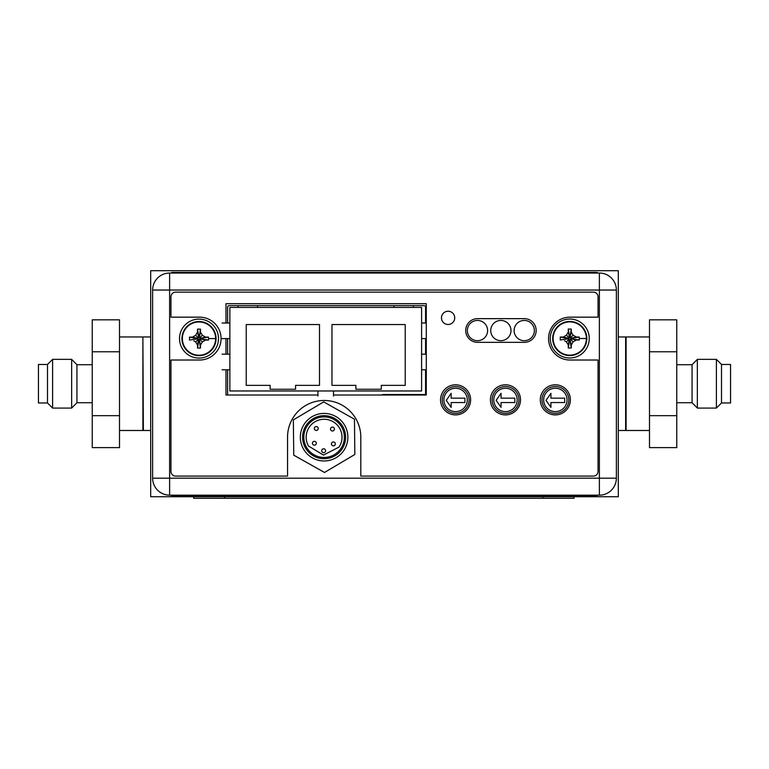 <?xml version="1.0" encoding="UTF-8"?>
<svg xmlns="http://www.w3.org/2000/svg" width="769" height="769" viewBox="0 0 769 769"><rect width="100%" height="100%" fill="white"/><g stroke="black" fill="none" stroke-linecap="round" stroke-linejoin="round"><path stroke-width="1.15" d="M317.943 396.035L317.943 390.969L229.873 390.969L229.873 307.417L421.595 307.417L421.595 390.969L333.525 390.969L333.525 396.035M317.943 390.969L333.525 390.969M405.234 324.566L405.234 385.356L381.309 385.356L381.309 389.258L355.893 389.258L355.893 385.356L331.968 385.356L331.968 324.566L405.234 324.566M270.159 385.356L246.234 385.356L246.234 324.566L319.5 324.566L319.5 385.356L295.575 385.356L295.575 389.258L270.159 389.258L270.159 385.356M222.078 369.774L229.873 369.774M229.873 354.182L222.078 354.182M421.595 369.774L426.276 369.774M426.276 354.182L421.595 354.182M421.595 338.591L426.276 338.591M426.276 323.009L421.595 323.009M229.873 323.009L222.078 323.009M222.078 338.591L229.873 338.591M616.373 290.038L616.373 478.183A16.995 16.995 0 0 1 599.378 495.178L581.46 495.178L597.052 495.178L597.052 495.794L581.46 495.794L581.46 495.178L169.622 495.178A16.995 16.995 0 0 1 152.627 478.183L152.627 290.038A16.995 16.995 0 0 1 169.622 273.043L599.378 273.043A16.995 16.995 0 0 1 616.373 290.038L599.378 290.038L599.378 273.043A16.995 16.995 0 0 1 616.373 290.038M442.252 399.928A13.409 13.409 0 0 0 455.661 413.338A13.409 13.409 0 0 0 469.061 399.928A13.409 13.409 0 0 0 455.661 386.528A13.409 13.409 0 0 0 442.252 399.928M492.131 399.928A13.409 13.409 0 0 0 505.541 413.338A13.409 13.409 0 0 0 518.94 399.928A13.409 13.409 0 0 0 505.541 386.528A13.409 13.409 0 0 0 492.131 399.928M542.01 399.928A13.409 13.409 0 0 0 555.42 413.338A13.409 13.409 0 0 0 568.829 399.928A13.409 13.409 0 0 0 555.42 386.528A13.409 13.409 0 0 0 542.01 399.928M227.605 323.009L227.605 307.187A1.557 1.557 0 0 1 229.172 305.629L424.017 305.629A1.557 1.557 0 0 1 425.574 307.187L425.574 323.009M425.574 338.591L425.574 354.182M425.574 369.774L425.574 394.478A1.557 1.557 0 0 1 425.478 395.026M227.711 395.026A1.557 1.557 0 0 1 227.605 394.478L227.605 369.774M227.605 354.182L227.605 338.591M187.088 495.794L187.088 495.178L171.506 495.178L171.506 495.794L581.46 495.794M287.548 476.078L287.548 437.109A36.633 36.633 0 0 1 324.172 400.476A36.633 36.633 0 0 1 360.805 437.109L360.805 476.078L593.38 476.078A4.672 4.672 0 0 0 598.051 471.407L598.051 360.027L569.992 360.027A21.436 21.436 0 0 1 548.566 338.591A21.436 21.436 0 0 1 569.992 317.164L598.051 317.164L598.051 296.815A4.672 4.672 0 0 0 593.38 292.143L175.62 292.143A4.672 4.672 0 0 0 170.949 296.815L170.949 317.164L199.632 317.164A21.436 21.436 0 0 1 221.059 338.591A21.436 21.436 0 0 1 199.632 360.027L170.949 360.027L170.949 471.407A4.672 4.672 0 0 0 175.62 476.078L287.548 476.078M317.943 395.026L225.971 395.026L225.971 369.774M225.971 354.182L225.971 338.591M225.971 323.009L225.971 303.678L426.276 303.678L426.276 395.026L333.525 395.026M440.541 399.851A15.044 15.044 0 0 0 455.584 414.895A15.044 15.044 0 0 0 470.618 399.851A15.044 15.044 0 0 0 455.584 384.808A15.044 15.044 0 0 0 440.541 399.851M490.42 399.851A15.044 15.044 0 0 0 505.464 414.895A15.044 15.044 0 0 0 520.507 399.851A15.044 15.044 0 0 0 505.464 384.808A15.044 15.044 0 0 0 490.42 399.851M540.299 399.851A15.044 15.044 0 0 0 555.343 414.895A15.044 15.044 0 0 0 570.387 399.851A15.044 15.044 0 0 0 555.343 384.808A15.044 15.044 0 0 0 540.299 399.851M477.559 318.645A11.843 11.843 0 0 0 465.716 330.487A11.843 11.843 0 0 0 477.559 342.34L524.323 342.34A11.843 11.843 0 0 0 536.166 330.487A11.843 11.843 0 0 0 524.323 318.645L477.559 318.645M441.473 317.866A6.623 6.623 0 0 0 448.096 324.489A6.623 6.623 0 0 0 454.719 317.866A6.623 6.623 0 0 0 448.096 311.234A6.623 6.623 0 0 0 441.473 317.866M376.089 395.026L424.257 394.555A7.796 7.796 0 0 0 425.574 394.439M382.481 394.555L421.45 394.555M567.041 399.928A11.689 11.689 0 0 0 555.353 388.239A11.689 11.689 0 0 0 543.664 399.928A11.689 11.689 0 0 0 555.353 411.626A11.689 11.689 0 0 0 567.041 399.928M546.028 400.351L550.921 407.387L550.921 402.552L564.677 402.552L564.677 398.15L550.921 398.15L550.921 393.315L546.028 400.351M517.162 399.928A11.689 11.689 0 0 0 505.473 388.239A11.689 11.689 0 0 0 493.785 399.928A11.689 11.689 0 0 0 505.473 411.626A11.689 11.689 0 0 0 517.162 399.928M496.149 400.351L501.042 407.387L501.042 402.552L514.797 402.552L514.797 398.15L501.042 398.15L501.042 393.315L496.149 400.351M467.283 399.928A11.689 11.689 0 0 0 455.594 388.239A11.689 11.689 0 0 0 443.905 399.928A11.689 11.689 0 0 0 455.594 411.626A11.689 11.689 0 0 0 467.283 399.928M446.27 400.351L451.153 407.387L451.153 402.552L464.918 402.552L464.918 398.15L451.153 398.15L451.153 393.315L446.27 400.351M347.857 437.974A23.772 23.772 0 0 1 323.307 460.948A23.772 23.772 0 0 1 300.343 436.398A23.772 23.772 0 0 1 324.893 413.424A23.772 23.772 0 0 1 347.857 437.974M302.602 436.475A21.513 21.513 0 0 0 323.384 458.689A21.513 21.513 0 0 0 345.598 437.907A21.513 21.513 0 0 0 324.816 415.683A21.513 21.513 0 0 0 302.602 436.475M344.349 437.859A20.263 20.263 0 0 1 323.422 457.44A20.263 20.263 0 0 1 303.842 436.513A20.263 20.263 0 0 1 324.768 416.933A20.263 20.263 0 0 1 344.349 437.859M323.499 455.094L339.071 447.049A17.927 17.927 0 0 0 329.526 420.105A17.927 17.927 0 0 0 308.504 446.03L323.499 455.094M309.128 427.333A17.927 17.927 0 0 1 342.013 437.782M308.504 446.03A17.927 17.927 0 0 1 306.177 436.59M325.595 450.807A1.951 1.951 0 0 1 323.576 452.691A1.951 1.951 0 0 1 321.702 450.672A1.951 1.951 0 0 1 323.711 448.798A1.951 1.951 0 0 1 325.595 450.807M318.222 428.573A1.951 1.951 0 0 1 316.213 430.448A1.951 1.951 0 0 1 314.329 428.439A1.951 1.951 0 0 1 316.338 426.555A1.951 1.951 0 0 1 318.222 428.573M316.328 443.319A1.951 1.951 0 0 1 314.319 445.203A1.951 1.951 0 0 1 312.435 443.194A1.951 1.951 0 0 1 314.444 441.31A1.951 1.951 0 0 1 316.328 443.319M335.332 443.953A1.951 1.951 0 0 1 333.323 445.837A1.951 1.951 0 0 1 331.439 443.828A1.951 1.951 0 0 1 333.448 441.944A1.951 1.951 0 0 1 335.332 443.953M334.428 429.112A1.951 1.951 0 0 1 332.41 430.996A1.951 1.951 0 0 1 330.535 428.977A1.951 1.951 0 0 1 332.544 427.093A1.951 1.951 0 0 1 334.428 429.112M293.345 419.893L323.701 401.908L354.451 419.211L354.845 454.479L324.489 472.464L293.748 455.171L293.345 419.893M597.225 273.043L597.225 272.428L171.679 272.428L171.679 273.043M574.01 496.736L150.686 496.736L150.686 270.707L618.314 270.707L618.314 496.736L574.01 496.736L574.01 498.293L542.827 498.293L542.827 496.736M224.836 496.736L224.836 498.293L193.663 498.293L193.663 496.736M224.836 498.293L542.827 498.293M552.69 338.514A17.072 17.072 0 0 1 569.762 321.452A17.072 17.072 0 0 1 586.834 338.514A17.072 17.072 0 0 1 569.762 355.586A17.072 17.072 0 0 1 552.69 338.514A17.072 17.072 0 0 1 569.762 321.452A17.072 17.072 0 0 1 586.834 338.514A17.072 17.072 0 0 1 569.762 355.586A17.072 17.072 0 0 1 552.69 338.514M553.132 338.514A16.63 16.63 0 0 1 569.762 321.894A16.63 16.63 0 0 1 586.391 338.514A16.63 16.63 0 0 1 569.762 355.143A16.63 16.63 0 0 1 553.132 338.514M564.6 340.802L566.426 341.849L568.281 345.06L568.281 348.001L571.242 348.001L571.242 345.06L573.097 341.849L576.308 339.994L579.249 339.994L579.249 337.043L576.308 337.033L573.097 335.178L571.242 331.968L571.242 329.026L568.281 329.026L568.281 331.968L566.426 335.178L563.216 337.033L560.274 337.043L568.57 338.783L560.274 339.994L560.274 337.043M567.484 343.676L566.426 341.849L569.156 339.129L568.57 338.783M568.281 346.146L569.156 339.129M569.493 339.706L570.031 340.254L570.367 339.129L571.492 338.783L570.954 338.245L576.308 337.033L574.924 336.236M570.954 338.245L570.031 336.784L568.031 338.245M571.492 338.245L579.249 337.043M570.367 337.908L573.097 335.178L572.04 333.362M570.031 337.322L571.242 331.968M570.031 336.784L571.242 329.026M569.493 336.784L568.281 329.026M569.493 337.322L568.281 331.968M569.156 337.908L566.426 335.178L564.6 336.236M568.57 338.245L563.216 337.033M568.031 338.783L560.274 339.994M571.492 338.783L579.249 339.994M570.954 338.783L576.308 339.994M570.367 339.129L573.097 341.849M570.031 339.706L571.242 345.06M570.031 340.254L571.242 348.001M569.493 340.254L568.281 348.001M589.246 338.514A19.485 19.485 0 0 1 569.762 357.998A19.485 19.485 0 0 1 550.277 338.514A19.485 19.485 0 0 1 569.762 319.029A19.485 19.485 0 0 1 589.246 338.514M487.613 330.564A10.132 10.132 0 0 1 477.482 340.696A10.132 10.132 0 0 1 467.35 330.564A10.132 10.132 0 0 1 477.482 320.433A10.132 10.132 0 0 1 487.613 330.564M510.991 330.564A10.132 10.132 0 0 1 500.859 340.696A10.132 10.132 0 0 1 490.728 330.564A10.132 10.132 0 0 1 500.859 320.433A10.132 10.132 0 0 1 510.991 330.564M534.378 330.564A10.132 10.132 0 0 1 524.247 340.696A10.132 10.132 0 0 1 514.115 330.564A10.132 10.132 0 0 1 524.247 320.433A10.132 10.132 0 0 1 534.378 330.564M181.936 338.591A17.072 17.072 0 0 1 199.008 321.529A17.072 17.072 0 0 1 216.07 338.591A17.072 17.072 0 0 1 199.008 355.663A17.072 17.072 0 0 1 181.936 338.591A17.072 17.072 0 0 1 199.008 321.529A17.072 17.072 0 0 1 216.07 338.591A17.072 17.072 0 0 1 199.008 355.663A17.072 17.072 0 0 1 181.936 338.591M182.378 338.591A16.63 16.63 0 0 1 199.008 321.971A16.63 16.63 0 0 1 215.628 338.591A16.63 16.63 0 0 1 199.008 355.22A16.63 16.63 0 0 1 182.378 338.591M193.846 340.878L195.672 341.926L197.527 345.137L197.527 348.078L200.478 348.078L200.488 345.137L202.343 341.926L205.554 340.071L208.495 340.071L208.495 337.12L205.554 337.11L202.343 335.255L200.488 332.045L200.478 329.113L197.527 329.113L197.527 332.045L195.672 335.255L192.461 337.11L189.52 337.12L197.806 338.86L189.52 340.071L189.52 337.12M196.72 343.753L195.672 341.926L198.392 339.206L197.806 338.86M197.527 346.233L198.392 339.206M198.738 339.792L199.277 340.331L199.613 339.206L200.738 338.86L200.2 338.322L205.554 337.11L204.16 336.313M200.2 338.322L199.277 336.86L197.268 338.322M200.738 338.322L208.495 337.12M199.613 337.985L202.343 335.255L201.286 333.438M199.277 337.399L200.488 332.045M199.277 336.86L200.478 329.113M198.738 336.86L197.527 329.113M198.738 337.399L197.527 332.045M198.392 337.985L195.672 335.255L193.846 336.313M197.806 338.322L192.461 337.11M197.268 338.86L189.52 340.071M200.738 338.86L208.495 340.071M200.2 338.86L205.554 340.071M199.613 339.206L202.343 341.926M199.277 339.792L200.488 345.137M199.277 340.331L200.478 348.078M198.738 340.331L197.527 348.078M218.492 338.591A19.485 19.485 0 0 1 199.008 358.075A19.485 19.485 0 0 1 179.523 338.591A19.485 19.485 0 0 1 199.008 319.106A19.485 19.485 0 0 1 218.492 338.591M92.232 364.708L76.948 364.708L76.948 402.735L92.232 402.735M71.652 408.079L71.652 359.363L52.6 359.363L52.6 408.079L71.652 408.079M47.495 364.468L38.45 364.468L38.45 402.975L47.495 402.975L47.495 364.468L52.6 359.363M119.503 430.486L142.89 430.486L142.89 336.957L119.503 336.957M119.503 351.769L119.503 319.827L92.232 319.827L92.232 351.769L119.503 351.769L119.503 447.616L92.232 447.616L92.232 415.673L119.503 415.673M92.232 351.769L92.232 415.673M676.768 402.735L692.052 402.735L692.052 364.708L676.768 364.708M697.348 383.721L697.348 408.079L716.4 408.079L716.4 359.363L697.348 359.363L697.348 383.721M721.505 402.975L730.55 402.975L730.55 364.468L721.505 364.468L721.505 402.975L716.4 408.079M649.497 336.957L626.11 336.957L626.11 430.486L649.497 430.486M676.768 415.673L676.768 319.827L649.497 319.827L649.497 447.616L676.768 447.616L676.768 415.673L649.497 415.673M676.768 351.769L649.497 351.769M579.268 338.514L586.391 338.514M208.514 338.591L215.628 338.591M616.373 478.183A16.995 16.995 0 0 1 599.378 495.178L599.378 290.038L169.622 290.038L169.622 478.183L616.373 478.183M169.622 495.178A16.995 16.995 0 0 1 152.627 478.183L169.622 478.183L169.622 495.178M169.622 273.043L169.622 290.038L152.627 290.038M581.633 273.043L581.633 272.428M187.261 272.428L187.261 273.043M618.314 430.486L625.639 430.486L625.639 336.957L618.314 336.957M150.686 430.486L143.361 430.486L142.89 337.428M413.414 305.629L413.414 307.417M393.93 305.629L393.93 307.417M257.538 305.629L257.538 307.417M238.054 305.629L238.054 307.417M76.948 402.735L71.652 408.041M47.495 402.975L52.6 408.079M76.948 364.708L71.652 359.402M692.052 402.735L697.348 408.041M721.505 364.468L716.4 359.363M692.052 364.708L697.348 359.402M150.686 336.957L143.361 336.957"/></g></svg>
